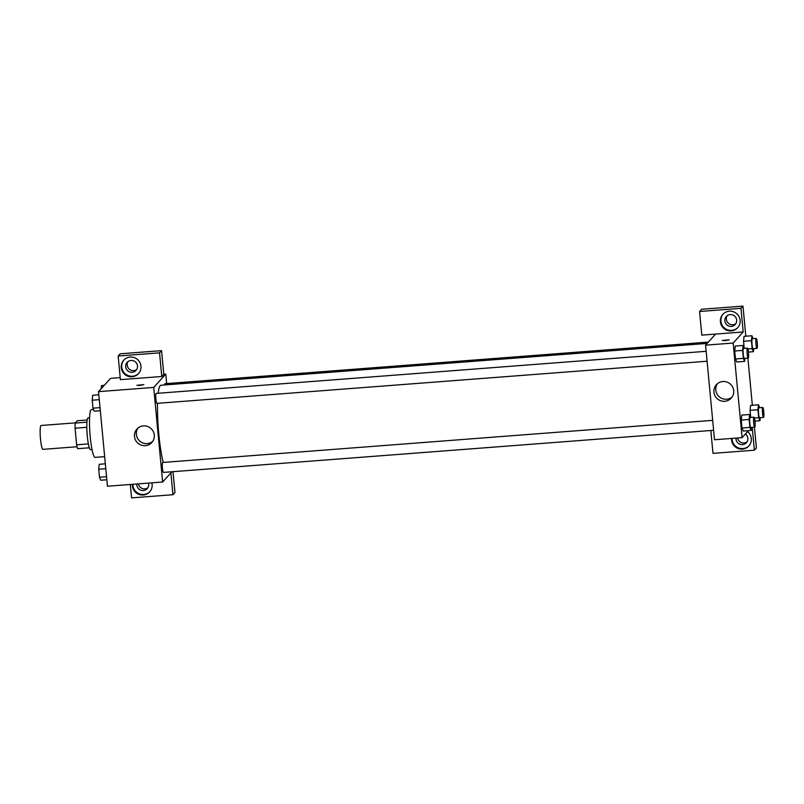 <?xml version="1.0" encoding="UTF-8"?>
<svg xmlns="http://www.w3.org/2000/svg" width="804" height="804" viewBox="0 0 804 804"><rect width="100%" height="100%" fill="white"/><g stroke="black" fill="none" stroke-linecap="round" stroke-linejoin="round"><path stroke-width="1.21" d="M75.405 422.854L41.094 425.487A11.97 1.648 85.6 0 0 40.371 437.547A11.97 1.648 85.6 0 0 42.924 449.356L77.063 446.743M88.37 443.898L76.631 444.803L75.063 428.21A15.457 2.121 85.6 0 1 75.214 423.065L77.325 420.733L87.184 419.979M76.631 444.803A15.457 2.121 85.6 0 0 77.636 448.682L89.304 447.788M92.028 449.607L90.53 449.717A15.969 2.191 -94.4 0 1 87.123 433.969A15.969 2.191 -94.4 0 1 88.088 417.879L89.586 417.768M86.812 427.316L75.063 428.21M86.932 422.17L75.214 423.065M93.505 409.457L91.425 409.618A23.949 3.286 85.6 0 0 89.968 433.748A23.949 3.286 85.6 0 0 95.073 457.375L104.661 456.642M171.935 471.767L162.639 482.008L107.455 486.229L98.52 391.648L110.58 378.352L120.198 377.619M139.906 385.448L136.871 385.297L143.815 384.634L139.906 385.448M161.785 376.493L120.389 379.659L118.158 356.011L159.544 352.845L161.785 376.493L163.795 374.272L165.765 374.121L166.659 383.588M162.639 482.008L153.705 387.417L98.52 391.648M153.705 387.417L165.765 374.121M143.815 384.634L136.871 385.297M121.243 367.689A9.98 9.799 42.2 0 1 137.685 359.669A9.98 9.799 42.2 0 1 128.017 376.262A9.98 9.799 42.2 0 1 121.243 367.689M123.967 359.961A9.98 9.799 -137.8 0 0 128.338 375.649A9.98 9.799 -137.8 0 0 138.74 373.357M131.042 360.463A5.99 5.879 42.2 0 1 136.037 370.403A5.99 5.879 42.2 0 1 126.298 368.966A5.99 5.879 42.2 0 1 131.042 360.463M136.71 369.498A5.99 5.879 42.2 0 1 128.007 361.599M159.544 352.845L161.554 350.634L163.795 374.272M118.158 356.011L120.168 353.8L161.554 350.634M134.489 436.522A10.01 9.829 42.2 0 1 150.981 428.482A10.01 9.829 42.2 0 1 141.283 445.135A10.01 9.829 42.2 0 1 134.489 436.522M137.966 428.08A10.01 9.829 -137.8 0 0 152.649 441.396M151.855 482.832A9.98 9.799 42.2 0 1 139.192 494.5A9.98 9.799 42.2 0 1 132.399 484.32M130.298 484.48L131.565 497.887L172.96 494.721L170.89 472.903M132.881 484.279A9.98 9.799 -137.8 0 0 149.916 491.586M148.489 483.083A5.99 5.879 42.2 0 1 143.333 490.52A5.99 5.879 42.2 0 1 136.861 483.978M147.886 487.726A5.99 5.879 42.2 0 1 138.429 483.857M172.96 494.721L174.97 492.51L173.001 471.687M712.666 420.351L162.679 462.471A4.985 0.683 85.6 0 0 162.599 462.511A4.985 0.683 85.6 0 0 162.408 467.817A4.985 0.683 85.6 0 0 163.443 472.41L713.61 430.291M708.334 342.102L164.961 383.719A4.985 0.683 85.6 0 0 164.87 383.759A4.985 0.683 85.6 0 0 164.609 384.965M706.143 351.308L156.157 393.417A4.985 0.683 85.6 0 0 156.076 393.468A4.985 0.683 85.6 0 0 155.875 398.764A4.985 0.683 85.6 0 0 156.921 403.367L707.078 361.237M707.138 343.419L160.921 385.247A42.944 5.899 85.6 0 0 160.197 385.659A42.944 5.899 85.6 0 0 158.147 393.267M157.514 403.327A42.944 5.899 85.6 0 0 163.252 462.421M748.444 430.632L742.092 437.637L714.505 439.748L705.56 345.157L715.61 334.082L701.812 335.137L699.58 311.49L740.966 308.324L743.197 331.972L715.61 334.082M727.158 315.721A5.99 5.879 -137.8 0 0 735.871 323.62M737.59 437.979A5.99 5.879 -137.8 0 0 747.047 441.848M699.58 311.49L701.59 309.279L742.976 306.113L745.821 336.223M710.826 430.502L712.987 453.366L754.373 450.2L756.383 447.989L754.423 427.165M752.353 405.266L747.891 358.112M731.318 326.414A5.99 5.879 42.2 0 1 726.324 316.474A5.99 5.879 42.2 0 1 736.062 317.912A5.99 5.879 42.2 0 1 731.318 326.414M723.128 314.073A9.98 9.799 -137.8 0 0 727.499 329.771A9.98 9.799 -137.8 0 0 737.891 327.479M720.404 321.811A9.98 9.799 42.2 0 1 736.846 313.791A9.98 9.799 42.2 0 1 727.178 330.384A9.98 9.799 42.2 0 1 720.404 321.811M745.409 433.979A5.99 5.879 42.2 0 1 742.494 444.642A5.99 5.879 42.2 0 1 736.022 438.1M732.042 438.401A9.98 9.799 -137.8 0 0 749.067 445.707M747.549 431.617A9.98 9.799 42.2 0 1 738.353 448.612A9.98 9.799 42.2 0 1 731.56 438.441M754.373 450.2L752.212 427.326M740.966 308.324L742.976 306.113M753.74 348.634L753.428 351.68L752.172 348.665L751.418 340.705L743.539 341.308L744.162 347.961L743.539 341.308L744.032 336.343M744.936 358.343L744.625 361.388L736.745 361.991L735.489 358.976L734.735 351.006L735.238 346.052L743.117 345.459L744.333 348.383M751.459 427.386L751.147 430.431L743.268 431.044L742.012 428.019L741.258 420.06L741.76 415.095L749.65 414.502L750.866 417.427M760.262 417.678L759.951 420.723L758.695 417.708L757.941 409.749L750.062 410.352L750.695 417.015L750.062 410.352L750.564 405.397L758.453 404.794L759.669 407.718M742.092 437.637L733.158 343.047L743.197 331.972M722.896 381.518A10.01 9.829 42.2 0 1 731.238 398.121A10.01 9.829 42.2 0 1 717.218 398.683A10.01 9.829 42.2 0 1 722.896 381.518M733.158 343.047L705.56 345.157M717.419 383.709A10.01 9.829 -137.8 0 0 732.102 397.025M725.258 340.625L722.223 340.464L729.178 339.811L725.258 340.625M729.178 339.811L722.223 340.474M751.147 430.431L749.891 427.416L749.147 419.457L749.65 414.502M753.961 417.186L750.021 417.487A4.985 0.683 85.6 0 0 749.72 422.522A4.985 0.683 85.6 0 0 750.775 427.437L754.725 427.135A4.985 0.683 85.6 0 0 754.805 427.095A4.985 0.683 85.6 0 0 754.996 421.788A4.985 0.683 85.6 0 0 753.961 417.186A4.985 0.683 85.6 0 0 753.66 422.221A4.985 0.683 85.6 0 0 754.725 427.135M749.891 427.416L742.012 428.019L741.258 420.06L741.76 415.105M749.147 419.457L741.258 420.06M744.625 361.388L743.368 358.373L742.615 350.403L743.117 345.459M747.429 348.142L743.489 348.444A4.985 0.683 85.6 0 0 743.187 353.469A4.985 0.683 85.6 0 0 744.253 358.393L748.192 358.092A4.985 0.683 85.6 0 0 748.283 358.041A4.985 0.683 85.6 0 0 748.474 352.745A4.985 0.683 85.6 0 0 747.429 348.142A4.985 0.683 85.6 0 0 747.127 353.167A4.985 0.683 85.6 0 0 748.192 358.092M743.368 358.373L735.489 358.976L734.735 351.006L735.238 346.062M742.615 350.403L734.735 351.006M757.941 409.749L758.453 404.794M762.765 407.487L758.825 407.789A4.985 0.683 85.6 0 0 758.514 412.814A4.985 0.683 85.6 0 0 759.579 417.738L763.529 417.437A4.985 0.683 85.6 0 0 763.609 417.387A4.985 0.683 85.6 0 0 763.8 412.09A4.985 0.683 85.6 0 0 762.765 407.487A4.985 0.683 85.6 0 0 762.463 412.512A4.985 0.683 85.6 0 0 763.529 417.437M759.951 420.723L754.936 421.105M758.695 417.708L754.413 418.04M750.062 410.352L750.564 405.397M751.418 340.705L751.921 335.75L753.137 338.675M756.232 338.434L752.293 338.735A4.985 0.683 85.6 0 0 751.991 343.77A4.985 0.683 85.6 0 0 753.057 348.685L756.996 348.383A4.985 0.683 85.6 0 0 757.087 348.343A4.985 0.683 85.6 0 0 757.278 343.037A4.985 0.683 85.6 0 0 756.232 338.434A4.985 0.683 85.6 0 0 755.931 343.469A4.985 0.683 85.6 0 0 756.996 348.383M751.921 335.75L744.042 336.353L743.539 341.308M753.428 351.68L748.403 352.062M752.172 348.665L747.891 348.996M106.842 479.767L100.751 480.229L99.495 477.224L98.741 469.255L99.244 464.31L105.344 463.838M106.55 476.682L99.495 477.224M105.806 468.712L98.741 469.255M100.319 410.723L94.219 411.186L92.962 408.171L92.209 400.211L92.711 395.256L98.812 394.794M100.028 407.638L92.962 408.171M99.274 399.668L92.209 400.211M101.203 388.684L101.515 385.558L104.229 385.347"/></g></svg>
